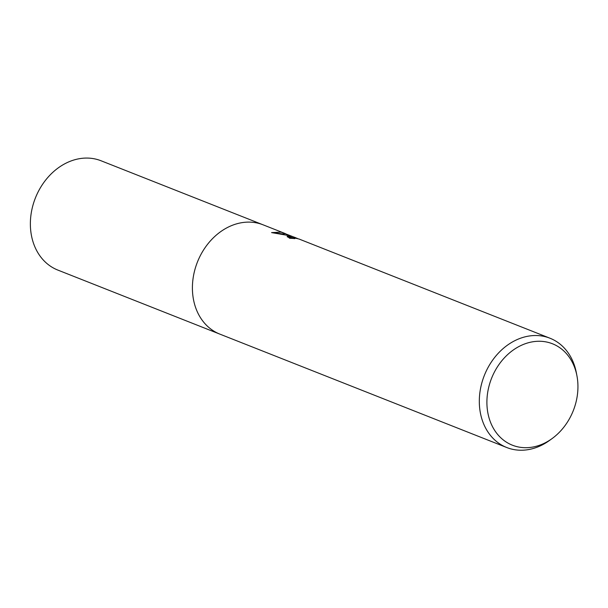 <?xml version="1.0" encoding="UTF-8"?>
<svg xmlns="http://www.w3.org/2000/svg" width="608" height="608" viewBox="0 0 608 608"><rect width="100%" height="100%" fill="white"/><g stroke="black" fill="none" stroke-linecap="round" stroke-linejoin="round"><path stroke-width="0.91" d="M552.155 438.528A54.53 43.943 -68.4 0 1 515.5 446.257A54.53 43.943 -68.4 0 1 490.17 382.166A54.53 43.943 -68.4 0 1 549.343 342.699A54.53 43.943 -68.4 0 1 576.939 375.82A54.53 43.943 -68.4 0 1 552.155 438.528L549.64 440.352A58.771 47.363 -68.4 0 1 510.135 448.681A58.771 47.363 -68.4 0 1 506.776 447.534A58.771 47.363 -68.4 0 1 483.55 377.53A58.771 47.363 -68.4 0 1 546.615 337.068A58.771 47.363 -68.4 0 1 549.982 338.223L299.022 239.02L293.238 237.637L294.857 238.64A58.771 47.363 111.6 0 0 289.727 238.306L287.143 236.375L292.182 236.497L297.335 238.397M295.427 237.606L290.654 235.896L271.556 232.598L281.177 232.15L292.304 236.444M549.982 338.223A58.771 47.363 -68.4 0 1 576.354 372.772L576.939 375.82M506.776 447.534L219.868 334.126A58.771 47.363 -68.4 0 1 196.642 264.123A58.771 47.363 -68.4 0 1 259.707 223.66A58.771 47.363 -68.4 0 1 263.074 224.816L285.745 233.776M284.24 234.179L284.301 233.206M284.012 234.088L272.133 232.621M293.193 237.774L287.303 236.9M219.617 334.028L57.828 270.074A58.771 47.363 -68.4 0 1 34.603 200.07A58.771 47.363 -68.4 0 1 97.668 159.615A58.771 47.363 -68.4 0 1 101.034 160.763L262.823 224.717M293.238 237.637L292.972 238.442"/></g></svg>
